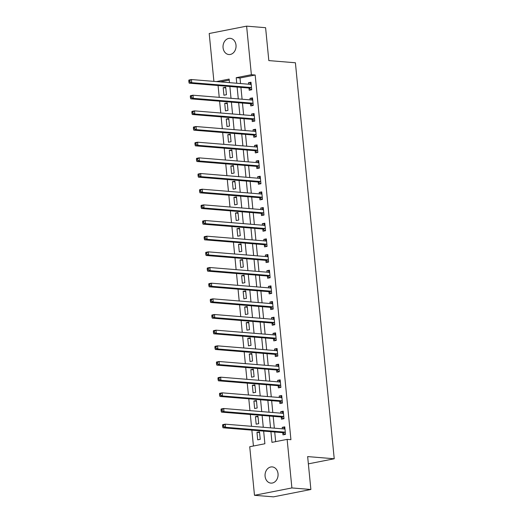 <?xml version="1.0" encoding="UTF-8"?>
<svg xmlns="http://www.w3.org/2000/svg" width="523" height="523" viewBox="0 0 523 523"><rect width="100%" height="100%" fill="white"/><g stroke="black" fill="none" stroke-linecap="round" stroke-linejoin="round"><path stroke-width="0.78" d="M236.01 45.161A8.133 6.505 94.7 0 1 228.878 54.536A8.133 6.505 94.7 0 1 223.066 47.704A8.133 6.505 94.7 0 1 230.198 38.329A8.133 6.505 94.7 0 1 236.01 45.161M278.033 473.74A8.133 6.505 94.7 0 1 270.901 483.115A8.133 6.505 94.7 0 1 265.089 476.29A8.133 6.505 94.7 0 1 272.221 466.908A8.133 6.505 94.7 0 1 278.033 473.74M213.9 81.379L209.207 33.511L246.614 26.15L265.599 27.699L268.822 60.596L295.403 62.767L334.23 458.769L307.648 456.592L310.878 489.489L273.47 496.85L254.485 495.301L249.726 446.74L264.886 443.752L263.651 431.109M218.071 85.53L219.235 97.35M219.608 101.194L220.771 113.014M221.144 116.858L222.308 128.678M222.68 132.522L223.844 144.341M224.217 148.186L225.38 160.012M225.753 163.849L226.91 175.676M227.289 179.513L228.446 191.34M228.826 195.184L229.983 207.003M230.362 210.847L231.519 222.667M231.898 226.511L233.055 238.331M233.435 242.175L234.592 253.995M234.971 257.839L236.128 269.659M236.507 273.503L237.664 285.323M238.043 289.167L239.201 300.987M239.58 304.831L240.737 316.657M241.116 320.494L242.273 332.321M242.646 336.158L243.81 347.985M244.182 351.822L245.346 363.648M245.718 367.492L246.882 379.312M247.255 383.156L248.418 394.976M248.791 398.82L249.955 410.64M250.327 414.484L251.491 426.304M251.864 430.148L253.42 446.014M229.237 80.124L220.235 81.895M260.238 439.34L259.5 431.821L256.97 432.318L257.708 439.836L260.238 439.34M258.702 423.676L257.963 416.158L255.433 416.654L256.172 424.173L258.702 423.676M257.166 408.012L256.427 400.494L253.903 400.991L254.636 408.509L257.166 408.012M255.629 392.348L254.891 384.83L252.367 385.327L253.099 392.845L255.629 392.348M254.093 376.684L253.354 369.166L250.831 369.663L251.563 377.181L254.093 376.684M252.557 361.02L251.818 353.502L249.294 353.999L250.027 361.517L252.557 361.02M251.02 345.357L250.282 337.838L247.758 338.335L248.497 345.853L251.02 345.357M249.484 329.693L248.745 322.168L246.222 322.671L246.961 330.19L249.484 329.693M247.948 314.022L247.216 306.504L244.686 307.001L245.424 314.526L247.948 314.022M246.411 298.358L245.679 290.84L243.149 291.337L243.888 298.855L246.411 298.358M244.875 282.695L244.143 275.176L241.613 275.673L242.352 283.191L244.875 282.695M243.339 267.031L242.607 259.513L240.077 260.009L240.815 267.528L243.339 267.031M241.809 251.367L241.07 243.849L238.54 244.346L239.279 251.864L241.809 251.367M240.273 235.703L239.534 228.185L237.004 228.682L237.743 236.2L240.273 235.703M238.736 220.039L237.998 212.521L235.468 213.018L236.206 220.536L238.736 220.039M237.2 204.375L236.461 196.857L233.931 197.354L234.67 204.872L237.2 204.375M235.664 188.711L234.925 181.193L232.395 181.69L233.134 189.208L235.664 188.711M234.127 173.048L233.389 165.523L230.859 166.026L231.597 173.544L234.127 173.048M232.591 157.384L231.852 149.859L229.329 150.356L230.061 157.881L232.591 157.384M231.055 141.713L230.316 134.195L227.793 134.692L228.525 142.21L231.055 141.713M229.519 126.05L228.78 118.531L226.256 119.028L226.989 126.546L229.519 126.05M227.982 110.386L227.244 102.868L224.72 103.364L225.452 110.883L227.982 110.386M226.446 94.722L225.707 87.204L223.184 87.701L223.922 95.219L226.446 94.722M270.921 431.704L271.967 442.36L287.134 439.379L290.925 439.686L255.172 75.018L240.005 78.005L240.554 83.556M240.926 87.393L242.09 99.22M242.463 103.064L243.62 114.883M243.999 118.728L245.156 130.547M245.535 134.391L246.693 146.211M247.072 150.055L248.229 161.875M248.608 165.719L249.765 177.539M250.144 181.383L251.302 193.203M251.681 197.047L252.838 208.867M253.217 212.711L254.374 224.537M254.753 228.374L255.91 240.201M256.29 244.038L257.447 255.865M257.826 259.709L258.983 271.529M259.356 275.373L260.519 287.192M260.892 291.036L262.056 302.856M262.428 306.7L263.592 318.52M263.965 322.364L265.128 334.184M265.501 338.028L266.665 349.848M267.037 353.692L268.194 365.512M268.574 369.356L269.731 381.182M270.11 385.02L271.267 396.846M271.646 400.683L272.803 412.51M273.183 416.347L274.34 428.174M274.719 432.018L275.66 441.634M282.786 432.828L282.982 434.868L285.512 434.371L284.774 426.846L282.243 427.35L282.394 428.827M281.25 417.164L281.446 419.204L283.976 418.701L283.237 411.183L280.707 411.679L280.858 413.163M279.713 401.501L279.91 403.534L282.44 403.037L281.701 395.519L279.177 396.016L279.321 397.5M278.177 385.837L278.373 387.87L280.903 387.373L280.165 379.855L277.641 380.352L277.785 381.836M276.641 370.166L276.837 372.206L279.367 371.709L278.628 364.191L276.105 364.688L276.249 366.172M275.105 354.502L275.307 356.542L277.831 356.045L277.092 348.527L274.568 349.024L274.712 350.508M273.568 338.839L273.771 340.878L276.294 340.381L275.556 332.863L273.032 333.36L273.176 334.844M272.032 323.175L272.235 325.214L274.758 324.718L274.019 317.2L271.496 317.696L271.64 319.18M270.496 307.511L270.698 309.551L273.222 309.054L272.49 301.536L269.96 302.033L270.103 303.517M268.959 291.847L269.162 293.887L271.685 293.39L270.953 285.872L268.423 286.369L268.567 287.853M267.423 276.183L267.626 278.223L270.149 277.726L269.417 270.201L266.887 270.705L267.031 272.182M265.887 260.519L266.089 262.559L268.613 262.062L267.881 254.538L265.351 255.034L265.494 256.518M264.35 244.856L264.553 246.889L267.083 246.392L266.344 238.874L263.814 239.371L263.958 240.855M262.814 229.192L263.017 231.225L265.547 230.728L264.808 223.21L262.278 223.707L262.422 225.191M261.278 213.521L261.48 215.561L264.01 215.064L263.272 207.546L260.742 208.043L260.892 209.527M259.748 197.857L259.944 199.897L262.474 199.4L261.735 191.882L259.205 192.379L259.356 193.863M258.212 182.194L258.408 184.233L260.938 183.736L260.199 176.218L257.669 176.715L257.819 178.199M256.675 166.53L256.871 168.569L259.401 168.073L258.663 160.554L256.133 161.051L256.283 162.535M255.139 150.866L255.335 152.906L257.865 152.409L257.126 144.891L254.603 145.387L254.747 146.871M253.603 135.202L253.799 137.242L256.329 136.745L255.59 129.227L253.067 129.724L253.21 131.208M252.066 119.538L252.263 121.578L254.793 121.081L254.054 113.563L251.53 114.06L251.674 115.544M250.53 103.874L250.726 105.914L253.256 105.417L252.517 97.893L249.994 98.389L250.138 99.873M248.994 88.21L249.196 90.25L251.72 89.747L250.981 82.229L248.458 82.726L248.602 84.21M308.361 463.855L334.23 458.769M310.878 489.489L291.893 487.939L254.485 495.301M246.614 26.15L251.373 74.711L236.213 77.692L236.756 83.242M255.172 75.018L251.373 74.711M287.134 439.379L291.893 487.939M237.128 87.086L238.292 98.906M238.665 102.75L239.828 114.57M240.201 118.414L241.365 130.24M241.737 134.078L242.901 145.904M243.273 149.741L244.431 161.568M244.81 165.405L245.967 177.232M246.346 181.076L247.503 192.895M247.882 196.74L249.04 208.559M249.419 212.403L250.576 224.223M250.955 228.067L252.112 239.887M252.491 243.731L253.648 255.551M254.028 259.395L255.185 271.215M255.564 275.059L256.721 286.885M257.1 290.723L258.257 302.549M258.637 306.386L259.794 318.213M260.166 322.05L261.33 333.877M261.703 337.721L262.866 349.541M263.239 353.385L264.403 365.204M264.775 369.048L265.939 380.868M266.312 384.712L267.475 396.532M267.848 400.376L269.005 412.196M269.384 416.04L270.541 427.86M229.479 82.647L229.133 79.084L216.437 81.581M263.272 427.271L262.115 415.445M261.735 411.601L260.578 399.781M260.199 395.937L259.042 384.117M258.663 380.273L257.506 368.454M257.126 364.609L255.969 352.79M255.59 348.946L254.433 337.126M254.06 333.282L252.897 321.462M252.524 317.618L251.36 305.792M250.988 301.954L249.824 290.128M249.451 286.29L248.288 274.464M247.915 270.626L246.751 258.8M246.379 254.956L245.222 243.136M244.842 239.292L243.685 227.472M243.306 223.628L242.149 211.808M241.77 207.964L240.613 196.145M240.234 192.301L239.076 180.481M238.697 176.637L237.54 164.817M237.161 160.973L236.004 149.153M235.625 145.309L234.467 133.483M234.088 129.645L232.931 117.819M232.552 113.981L231.395 102.155M231.016 98.311L229.859 86.491M240.005 78.005L236.213 77.692M284.845 427.559L282.243 427.35M259.571 432.534L256.97 432.318M225.779 87.916L223.184 87.701M227.315 103.58L224.72 103.364M228.852 119.244L226.256 119.028M230.388 134.908L227.793 134.692M231.924 150.572L229.329 150.356M233.461 166.236L230.859 166.026M234.997 181.899L232.395 181.69M236.533 197.563L233.931 197.354M238.07 213.227L235.468 213.018M239.599 228.891L237.004 228.682M241.136 244.555L238.54 244.346M242.672 260.225L240.077 260.009M244.208 275.889L241.613 275.673M245.745 291.553L243.149 291.337M247.281 307.217L244.686 307.001M248.817 322.881L246.222 322.671M250.354 338.544L247.758 338.335M251.89 354.208L249.294 353.999M253.426 369.872L250.831 369.663M254.963 385.536L252.367 385.327M256.499 401.2L253.903 400.991M258.035 416.87L255.433 416.654M283.309 411.895L280.707 411.679M281.773 396.231L279.177 396.016M280.236 380.567L277.641 380.352M278.7 364.904L276.105 364.688M277.164 349.233L274.568 349.024M275.628 333.569L273.032 333.36M274.091 317.906L271.496 317.696M272.555 302.242L269.96 302.033M271.019 286.578L268.423 286.369M269.482 270.914L266.887 270.705M267.946 255.25L265.351 255.034M266.41 239.586L263.814 239.371M264.873 223.922L262.278 223.707M263.344 208.259L260.742 208.043M261.807 192.595L259.205 192.379M260.271 176.924L257.669 176.715M258.735 161.261L256.133 161.051M257.198 145.597L254.603 145.387M255.662 129.933L253.067 129.724M254.126 114.269L251.53 114.06M252.589 98.605L249.994 98.389M251.053 82.941L248.458 82.726M283.231 428.899L284.891 428.056M222.563 425.369L222.68 426.618L223.694 426.422L223.569 425.166L222.563 425.369L222.7 424.656L225.223 424.16L284.61 429.01A1.268 0.745 78.9 0 0 284.734 429.004A1.268 0.745 78.9 0 0 284.885 428.945L284.976 428.886M223.569 425.166L225.223 424.16L225.531 427.291L223.007 427.788L282.387 432.639A1.268 0.745 78.9 0 1 282.682 432.756L285.048 434.41M285.31 432.331L285.212 432.26A1.268 0.745 78.9 0 0 284.917 432.142L225.531 427.291L223.694 426.422M222.68 426.618L223.007 427.788M281.694 413.235L283.355 412.392M221.026 409.705L221.144 410.954L222.157 410.758L222.033 409.502L221.026 409.705L221.164 408.993L223.687 408.496L283.074 413.347A1.268 0.745 78.9 0 0 283.198 413.34A1.268 0.745 78.9 0 0 283.348 413.281L283.44 413.222M222.033 409.502L223.687 408.496L223.994 411.627L221.471 412.124L280.851 416.975A1.268 0.745 78.9 0 1 281.145 417.093L283.512 418.746M283.773 416.668L283.675 416.596A1.268 0.745 78.9 0 0 283.381 416.478L223.994 411.627L222.157 410.758M221.144 410.954L221.471 412.124M280.158 397.572L281.819 396.728M219.49 394.035L219.614 395.29L220.621 395.094L220.497 393.839L219.49 394.035L219.627 393.329L222.151 392.832L281.537 397.683A1.268 0.745 78.9 0 0 281.662 397.676A1.268 0.745 78.9 0 0 281.812 397.617L281.904 397.558M220.497 393.839L222.151 392.832L222.458 395.963L219.935 396.46L279.315 401.311A1.268 0.745 78.9 0 1 279.609 401.429L281.975 403.083M282.237 401.004L282.139 400.932A1.268 0.745 78.9 0 0 281.845 400.814L222.458 395.963L220.621 395.094M219.614 395.29L219.935 396.46M278.622 381.908L280.282 381.064M217.954 378.371L218.078 379.626L219.085 379.43L218.96 378.175L217.954 378.371L218.091 377.665L220.614 377.168L280.001 382.019A1.268 0.745 78.9 0 0 280.125 382.012A1.268 0.745 78.9 0 0 280.276 381.953L280.367 381.895M218.96 378.175L220.614 377.168L220.922 380.299L218.398 380.796L277.778 385.647A1.268 0.745 78.9 0 1 278.073 385.765L280.439 387.419M280.701 385.333L280.603 385.261A1.268 0.745 78.9 0 0 280.308 385.15L220.922 380.299L219.085 379.43M218.078 379.626L218.398 380.796M277.085 366.244L278.746 365.4M216.417 362.707L216.542 363.962L217.548 363.766L217.424 362.511L216.417 362.707L216.555 362.001L219.078 361.504L278.465 366.355A1.268 0.745 78.9 0 0 278.589 366.348A1.268 0.745 78.9 0 0 278.739 366.283L278.831 366.231M217.424 362.511L219.078 361.504L219.385 364.636L216.862 365.132L276.242 369.983A1.268 0.745 78.9 0 1 276.536 370.094L278.903 371.755M279.164 369.669L279.066 369.598A1.268 0.745 78.9 0 0 278.772 369.486L219.385 364.636L217.548 363.766M216.542 363.962L216.862 365.132M275.549 350.573L277.21 349.737M214.881 347.043L215.005 348.298L216.012 348.096L215.894 346.847L214.881 347.043L215.018 346.337L217.542 345.84L276.929 350.691A1.268 0.745 78.9 0 0 277.053 350.685A1.268 0.745 78.9 0 0 277.203 350.619L277.295 350.567M215.894 346.847L217.542 345.84L217.849 348.972L215.326 349.469L274.712 354.319A1.268 0.745 78.9 0 1 275 354.431L277.367 356.091M277.635 354.006L277.53 353.934A1.268 0.745 78.9 0 0 277.236 353.823L217.849 348.972L216.012 348.096M215.005 348.298L215.326 349.469M274.013 334.91L275.68 334.073M213.345 331.379L213.469 332.635L214.476 332.432L214.358 331.183L213.345 331.379L213.482 330.667L216.012 330.17L275.392 335.027A1.268 0.745 78.9 0 0 275.516 335.021A1.268 0.745 78.9 0 0 275.667 334.955L275.758 334.903M214.358 331.183L216.012 330.17L216.313 333.308L213.789 333.805L273.176 338.656A1.268 0.745 78.9 0 1 273.464 338.767L275.83 340.427M276.098 338.342L275.994 338.27A1.268 0.745 78.9 0 0 275.699 338.159L216.313 333.308L214.476 332.432M213.469 332.635L213.789 333.805M272.476 319.246L274.144 318.402M211.808 315.715L211.933 316.971L212.939 316.768L212.822 315.519L211.808 315.715L211.946 315.003L214.476 314.506L273.856 319.357A1.268 0.745 78.9 0 0 273.98 319.35A1.268 0.745 78.9 0 0 274.13 319.291L274.222 319.239M212.822 315.519L214.476 314.506L214.783 317.644L212.253 318.141L271.64 322.992A1.268 0.745 78.9 0 1 271.927 323.103L274.294 324.763M274.562 322.678L274.457 322.606A1.268 0.745 78.9 0 0 274.163 322.495L214.783 317.644L212.939 316.768M211.933 316.971L212.253 318.141M270.94 303.582L272.607 302.739M210.272 300.052L210.396 301.307L211.41 301.104L211.285 299.849L210.272 300.052L210.409 299.339L212.939 298.842L272.32 303.693A1.268 0.745 78.9 0 0 272.444 303.686A1.268 0.745 78.9 0 0 272.594 303.628L272.686 303.575M211.285 299.849L212.939 298.842L213.247 301.974L210.717 302.477L270.103 307.328A1.268 0.745 78.9 0 1 270.391 307.439L272.764 309.1M273.026 307.014L272.921 306.942A1.268 0.745 78.9 0 0 272.627 306.831L213.247 301.974L211.41 301.104M210.396 301.307L210.717 302.477M269.404 287.918L271.071 287.075M208.736 284.388L208.86 285.636L209.873 285.44L209.749 284.185L208.736 284.388L208.873 283.675L211.403 283.178L270.783 288.029A1.268 0.745 78.9 0 0 270.907 288.023A1.268 0.745 78.9 0 0 271.058 287.964L271.149 287.905M209.749 284.185L211.403 283.178L211.71 286.31L209.18 286.807L268.567 291.664A1.268 0.745 78.9 0 1 268.855 291.775L271.228 293.436M271.489 291.35L271.385 291.278A1.268 0.745 78.9 0 0 271.091 291.167L211.71 286.31L209.873 285.44M208.86 285.636L209.18 286.807M267.868 272.254L269.535 271.411M207.2 268.724L207.324 269.973L208.337 269.776L208.213 268.521L207.2 268.724L207.337 268.011L209.867 267.514L269.247 272.365A1.268 0.745 78.9 0 0 269.371 272.359A1.268 0.745 78.9 0 0 269.522 272.3L269.613 272.241M208.213 268.521L209.867 267.514L210.174 270.646L207.644 271.143L267.031 275.994A1.268 0.745 78.9 0 1 267.325 276.111L269.691 277.765M269.953 275.686L269.848 275.614A1.268 0.745 78.9 0 0 269.554 275.497L210.174 270.646L208.337 269.776M207.324 269.973L207.644 271.143M266.331 256.59L267.998 255.747M205.663 253.06L205.787 254.309L206.801 254.113L206.677 252.857L205.663 253.06L205.801 252.348L208.331 251.851L267.717 256.701A1.268 0.745 78.9 0 0 267.835 256.695A1.268 0.745 78.9 0 0 267.992 256.636L268.077 256.577M206.677 252.857L208.331 251.851L208.638 254.982L206.108 255.479L265.494 260.33A1.268 0.745 78.9 0 1 265.789 260.447L268.155 262.101M268.417 260.023L268.312 259.951A1.268 0.745 78.9 0 0 268.018 259.833L208.638 254.982L206.801 254.113M205.787 254.309L206.108 255.479M264.795 240.926L266.462 240.083M204.127 237.396L204.251 238.645L205.264 238.449L205.14 237.194L204.127 237.396L204.264 236.684L206.794 236.187L266.181 241.038A1.268 0.745 78.9 0 0 266.299 241.031A1.268 0.745 78.9 0 0 266.455 240.972L266.54 240.913M205.14 237.194L206.794 236.187L207.101 239.318L204.571 239.815L263.958 244.666A1.268 0.745 78.9 0 1 264.252 244.784L266.619 246.438M266.88 244.359L266.776 244.287A1.268 0.745 78.9 0 0 266.488 244.169L207.101 239.318L205.264 238.449M204.251 238.645L204.571 239.815M263.259 225.263L264.926 224.419M202.591 221.726L202.715 222.981L203.728 222.785L203.604 221.53L202.591 221.726L202.728 221.02L205.258 220.523L264.645 225.374A1.268 0.745 78.9 0 0 264.762 225.367A1.268 0.745 78.9 0 0 264.919 225.308L265.004 225.25M203.604 221.53L205.258 220.523L205.565 223.654L203.035 224.151L262.422 229.002A1.268 0.745 78.9 0 1 262.716 229.12L265.083 230.774M265.344 228.688L265.239 228.623A1.268 0.745 78.9 0 0 264.952 228.505L205.565 223.654L203.728 222.785M202.715 222.981L203.035 224.151M261.722 209.599L263.389 208.755M201.054 206.062L201.178 207.317L202.192 207.121L202.068 205.866L201.054 206.062L201.192 205.356L203.722 204.859L263.108 209.71A1.268 0.745 78.9 0 0 263.226 209.703A1.268 0.745 78.9 0 0 263.383 209.638L263.468 209.586M202.068 205.866L203.722 204.859L204.029 207.991L201.499 208.487L260.885 213.338A1.268 0.745 78.9 0 1 261.18 213.449L263.546 215.11M263.808 213.024L263.703 212.953A1.268 0.745 78.9 0 0 263.415 212.841L204.029 207.991L202.192 207.121M201.178 207.317L201.499 208.487M260.186 193.928L261.853 193.092M199.525 190.398L199.642 191.653L200.655 191.451L200.531 190.202L199.525 190.398L199.655 189.692L202.185 189.195L261.572 194.046A1.268 0.745 78.9 0 0 261.69 194.04A1.268 0.745 78.9 0 0 261.846 193.974L261.938 193.922M200.531 190.202L202.185 189.195L202.493 192.327L199.963 192.824L259.349 197.674A1.268 0.745 78.9 0 1 259.643 197.786L262.01 199.446M262.271 197.361L262.167 197.289A1.268 0.745 78.9 0 0 261.879 197.178L202.493 192.327L200.655 191.451M199.642 191.653L199.963 192.824M258.65 178.265L260.317 177.428M197.988 174.734L198.106 175.99L199.119 175.787L198.995 174.538L197.988 174.734L198.125 174.028L200.649 173.525L260.036 178.382A1.268 0.745 78.9 0 0 260.16 178.376A1.268 0.745 78.9 0 0 260.31 178.31L260.402 178.258M198.995 174.538L200.649 173.525L200.956 176.663L198.433 177.16L257.813 182.011A1.268 0.745 78.9 0 1 258.107 182.122L260.474 183.782M260.735 181.697L260.637 181.625A1.268 0.745 78.9 0 0 260.343 181.514L200.956 176.663L199.119 175.787M198.106 175.99L198.433 177.16M257.12 162.601L258.78 161.764M196.452 159.07L196.57 160.326L197.583 160.123L197.459 158.874L196.452 159.07L196.589 158.358L199.113 157.861L258.499 162.718A1.268 0.745 78.9 0 0 258.624 162.705A1.268 0.745 78.9 0 0 258.774 162.646L258.865 162.594M197.459 158.874L199.113 157.861L199.42 160.999L196.896 161.496L256.277 166.347A1.268 0.745 78.9 0 1 256.571 166.458L258.937 168.118M259.199 166.033L259.101 165.961A1.268 0.745 78.9 0 0 258.807 165.85L199.42 160.999L197.583 160.123M196.57 160.326L196.896 161.496M255.584 146.937L257.244 146.094M194.916 143.407L195.04 144.662L196.047 144.459L195.922 143.21L194.916 143.407L195.053 142.694L197.576 142.197L256.963 147.048A1.268 0.745 78.9 0 0 257.087 147.041A1.268 0.745 78.9 0 0 257.238 146.983L257.329 146.93M195.922 143.21L197.576 142.197L197.884 145.329L195.36 145.832L254.74 150.683A1.268 0.745 78.9 0 1 255.034 150.794L257.401 152.454M257.662 150.369L257.564 150.297A1.268 0.745 78.9 0 0 257.27 150.186L197.884 145.329L196.047 144.459M195.04 144.662L195.36 145.832M254.047 131.273L255.708 130.43M193.379 127.743L193.503 128.998L194.51 128.795L194.386 127.54L193.379 127.743L193.517 127.03L196.04 126.533L255.427 131.384A1.268 0.745 78.9 0 0 255.551 131.378A1.268 0.745 78.9 0 0 255.701 131.319L255.793 131.26M194.386 127.54L196.04 126.533L196.347 129.665L193.824 130.162L253.204 135.019A1.268 0.745 78.9 0 1 253.498 135.13L255.865 136.791M256.126 134.705L256.028 134.633A1.268 0.745 78.9 0 0 255.734 134.522L196.347 129.665L194.51 128.795M193.503 128.998L193.824 130.162M252.511 115.609L254.171 114.766M191.843 112.079L191.967 113.328L192.974 113.131L192.85 111.876L191.843 112.079L191.98 111.366L194.504 110.869L253.89 115.72A1.268 0.745 78.9 0 0 254.015 115.714A1.268 0.745 78.9 0 0 254.165 115.655L254.256 115.596M192.85 111.876L194.504 110.869L194.811 114.001L192.287 114.498L251.668 119.355A1.268 0.745 78.9 0 1 251.962 119.466L254.328 121.12M254.59 119.041L254.492 118.969A1.268 0.745 78.9 0 0 254.198 118.852L194.811 114.001L192.974 113.131M191.967 113.328L192.287 114.498M250.975 99.945L252.635 99.102M190.307 96.415L190.431 97.664L191.438 97.468L191.32 96.212L190.307 96.415L190.444 95.702L192.967 95.206L252.354 100.056A1.268 0.745 78.9 0 0 252.478 100.05A1.268 0.745 78.9 0 0 252.629 99.991L252.72 99.932M191.32 96.212L192.967 95.206L193.275 98.337L190.751 98.834L250.138 103.685A1.268 0.745 78.9 0 1 250.425 103.802L252.792 105.456M253.06 103.377L252.955 103.306A1.268 0.745 78.9 0 0 252.661 103.188L193.275 98.337L191.438 97.468M190.431 97.664L190.751 98.834M249.438 84.281L251.099 83.438M188.77 80.751L188.895 82L189.901 81.804L189.784 80.549L188.77 80.751L188.908 80.039L191.431 79.542L250.818 84.393A1.268 0.745 78.9 0 0 250.942 84.386A1.268 0.745 78.9 0 0 251.092 84.327L251.184 84.268M189.784 80.549L191.431 79.542L191.738 82.673L189.215 83.17L248.602 88.021A1.268 0.745 78.9 0 1 248.889 88.139L251.256 89.793M251.524 87.714L251.419 87.642A1.268 0.745 78.9 0 0 251.125 87.524L191.738 82.673L189.901 81.804M188.895 82L189.215 83.17M285.212 432.26L282.682 432.756M284.917 432.142L282.387 432.639M284.885 428.945L284.558 429.01M283.675 416.596L281.145 417.093M283.381 416.478L280.851 416.975M282.139 400.932L279.609 401.429M281.845 400.814L279.315 401.311M280.603 385.261L278.073 385.765M280.308 385.15L277.778 385.647M279.066 369.598L276.536 370.094M278.772 369.486L276.242 369.983M277.53 353.934L275 354.431M277.236 353.823L274.712 354.319M275.994 338.27L273.464 338.767M275.699 338.159L273.176 338.656M274.457 322.606L271.927 323.103M274.163 322.495L271.64 322.992M272.921 306.942L270.391 307.439M272.627 306.831L270.103 307.328M271.385 291.278L268.855 291.775M271.091 291.167L268.567 291.664M269.848 275.614L267.325 276.111M269.554 275.497L267.031 275.994M268.312 259.951L265.789 260.447M268.018 259.833L265.494 260.33M267.992 256.636L267.665 256.695M266.776 244.287L264.252 244.784M266.488 244.169L263.958 244.666M266.455 240.972L266.129 241.031M265.239 228.623L262.716 229.12M264.952 228.505L262.422 229.002M264.919 225.308L264.592 225.367M263.703 212.953L261.18 213.449M263.415 212.841L260.885 213.338M263.383 209.638L263.056 209.703M262.167 197.289L259.643 197.786M261.879 197.178L259.349 197.674M261.846 193.974L261.52 194.04M260.637 181.625L258.107 182.122M260.343 181.514L257.813 182.011M260.31 178.31L259.983 178.376M259.101 165.961L256.571 166.458M258.807 165.85L256.277 166.347M257.564 150.297L255.034 150.794M257.27 150.186L254.74 150.683M256.028 134.633L253.498 135.13M255.734 134.522L253.204 135.019M254.492 118.969L251.962 119.466M254.198 118.852L251.668 119.355M252.955 103.306L250.425 103.802M252.661 103.188L250.138 103.685M251.419 87.642L248.889 88.139M251.125 87.524L248.602 88.021"/></g></svg>
